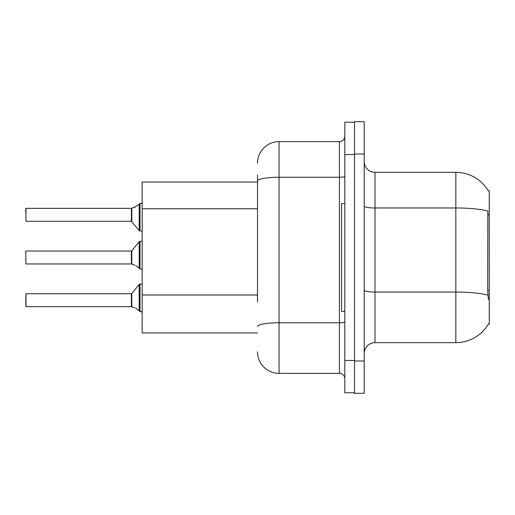 <?xml version="1.0" encoding="UTF-8"?>
<svg xmlns="http://www.w3.org/2000/svg" width="515" height="515" viewBox="0 0 515 515"><rect width="100%" height="100%" fill="white"/><g stroke="black" fill="none" stroke-linecap="round" stroke-linejoin="round"><path stroke-width="0.77" d="M488.272 190.801A37.724 37.724 0 0 0 455.833 172.345A37.724 37.724 0 0 1 488.272 190.801L489.25 190.672L489.25 324.328L488.188 324.328L488.381 324.012A37.724 37.724 0 0 1 455.833 342.655A37.724 37.724 0 0 0 488.188 324.328M257.5 201.764L257.5 175.042L257.5 182.046L142.166 182.046L142.166 332.954L257.5 332.954M364.214 353.432A10.776 10.776 0 0 1 374.991 342.655L455.833 342.655L455.833 172.345L374.991 172.345A10.776 10.776 0 0 1 364.214 161.568A10.776 10.776 0 0 0 374.991 172.345L374.991 342.655M354.513 360.976L354.513 393.318L364.214 393.318L364.214 360.976L354.513 360.976M364.214 154.024L364.214 121.682L354.513 121.682L354.513 154.024L364.214 154.024L364.214 360.976M488.381 299.537L487.686 290.17L487.84 211.06A37.724 6.553 180 0 0 455.833 207.976L374.991 207.976A10.776 1.873 0 0 1 364.214 206.103M257.5 302.009L257.5 175.042M344.812 360.442L344.812 392.778L354.513 392.778L354.513 122.222L344.812 122.222L344.812 360.442L354.513 360.442M257.5 163.184A21.559 21.559 0 0 1 279.059 141.625L279.059 373.375L339.424 373.375L339.424 141.625A5.388 5.388 0 0 0 344.812 136.237M279.059 141.625L339.424 141.625M344.812 378.763A5.388 5.388 0 0 0 339.424 373.375M279.059 373.375A21.559 21.559 0 0 1 257.5 351.816M131.473 306.644L135.039 307.893L131.808 306.773L131.801 293.518L131.383 293.717L131.389 306.637A0.541 0.541 180 0 1 131.473 306.644A0.541 0.541 -0 0 0 131.389 306.637L131.383 300.187M25.75 300.187L25.962 293.717L25.962 306.644L25.75 300.187M136.024 308.472L140.009 311.478L140.009 284.016L142.166 284.016M140.009 311.485L142.121 312.032M25.75 302.337L25.962 306.644L131.383 306.644M131.473 263.963L135.039 265.206L131.808 264.086L131.801 250.831L131.383 251.03L131.389 263.957A0.541 0.541 180 0 1 131.473 263.963A0.541 0.541 -0 0 0 131.389 263.957L131.383 257.5M25.75 257.5L25.75 259.657M25.75 251.249L25.962 263.963L131.383 263.963M136.024 265.792L140.009 268.791L140.009 241.329L142.166 241.329M140.009 268.804L142.121 269.345M142.166 230.984L140.009 230.984L140.009 203.515L135.039 207.107L131.473 208.356A0.541 0.541 0 0 1 131.389 208.363A0.541 0.541 180 0 0 131.473 208.356M25.962 208.356L25.962 221.283L25.962 208.356L131.383 208.356L131.383 221.283L131.383 208.356M142.166 202.768L141.38 203.483L142.166 202.768L141.38 203.483L142.166 202.768L141.38 203.483L142.166 202.768L141.38 203.483L142.166 202.768L141.084 203.515L140.009 203.515M131.383 214.813L131.383 221.283L139.172 230.585L139.185 203.798M25.75 212.663L25.75 208.569L25.75 212.663M344.812 203.605L341.574 203.605L341.574 311.395L344.812 311.395M141.084 311.485L142.166 312.232L141.084 311.485M131.808 208.227L136.024 206.528L131.808 208.227L131.801 221.482M135.039 207.107L136.024 206.528M489.25 290.17L487.686 290.17M489.25 214.716L487.686 214.716M257.5 208.768L142.166 208.768M257.5 294.998L142.166 294.998M487.956 295.166A37.724 6.553 180 0 0 455.833 292.05L374.991 292.05A10.776 1.873 0 0 1 364.214 290.177M344.812 321.836A5.388 0.933 0 0 1 339.424 322.77L279.059 322.77A21.559 3.747 180 0 0 257.5 326.516M344.812 154.558L354.513 154.558M257.5 180.997A21.559 3.747 180 0 1 279.059 177.257L339.424 177.257A5.388 0.933 0 0 0 344.812 176.317M131.801 293.518L139.172 284.415L140.009 284.016L139.172 284.415L139.185 311.202M131.801 250.831L139.172 241.728L140.009 241.329L139.172 241.728L139.185 268.515M25.962 293.717L131.383 293.717M25.962 251.03L131.383 251.03M25.962 221.283L131.383 221.283M140.009 230.984L139.172 230.585L140.009 230.984M140.009 284.016L139.172 284.415M140.009 241.329L139.172 241.728"/></g></svg>
